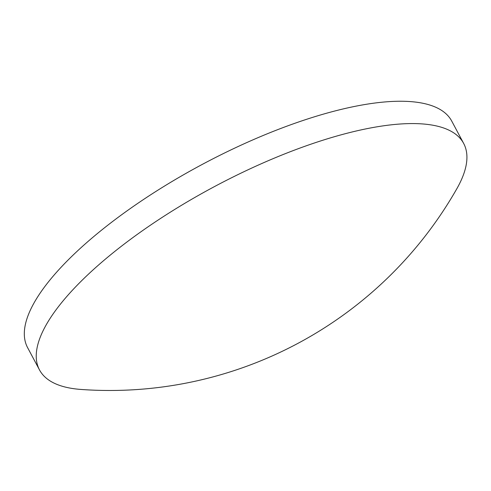 <?xml version="1.0" encoding="UTF-8"?>
<svg xmlns="http://www.w3.org/2000/svg" width="491" height="491" viewBox="0 0 491 491"><rect width="100%" height="100%" fill="white"/><g stroke="black" fill="none" stroke-linecap="round" stroke-linejoin="round"><path stroke-width="0.74" d="M314.283 143.034A240.418 79.309 -28.1 0 1 463.664 143.44A240.418 79.309 -28.1 0 1 456.802 188.796A399.514 399.514 0 0 1 81.009 389.449A240.418 79.309 -28.1 0 1 39.501 369.919A240.418 79.309 -28.1 0 1 314.283 143.034M39.501 369.919L27.576 347.591A240.418 79.309 -28.1 0 1 302.364 120.706A240.418 79.309 -28.1 0 1 451.745 121.111L463.664 143.44"/></g></svg>
